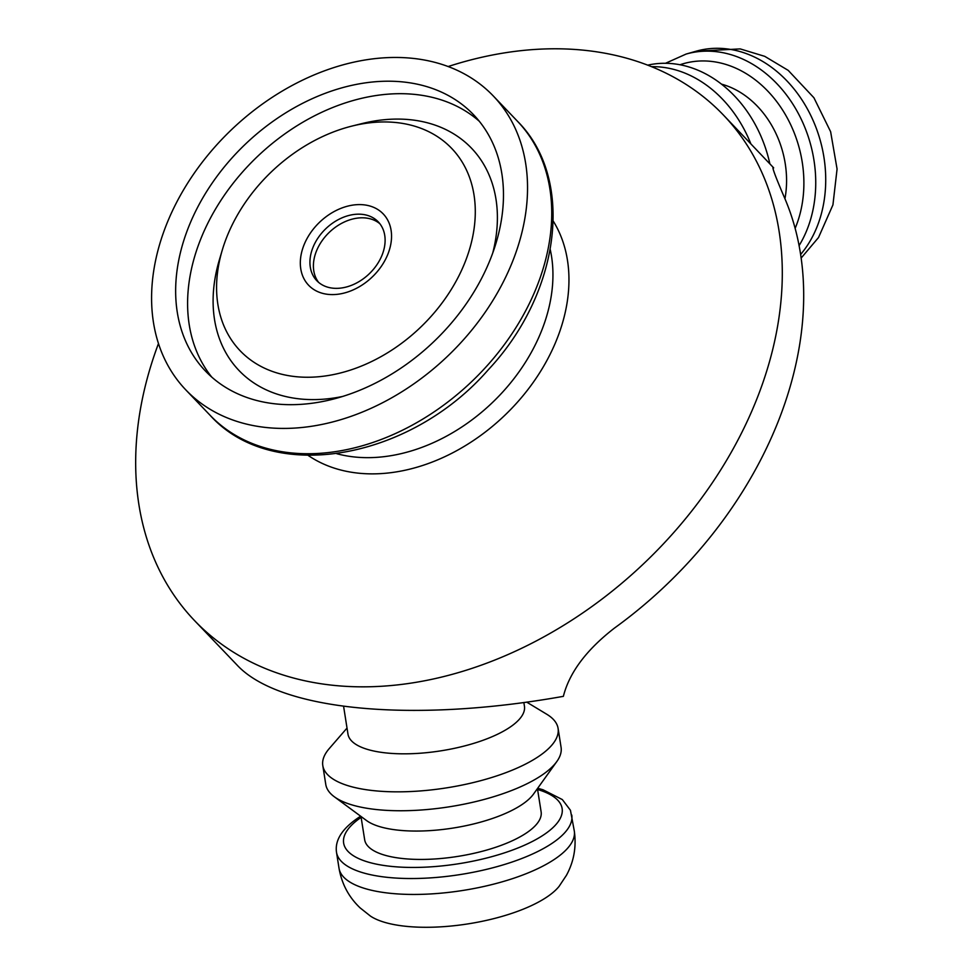 <?xml version="1.0" encoding="UTF-8"?>
<svg xmlns="http://www.w3.org/2000/svg" width="975" height="975" viewBox="0 0 975 975"><rect width="100%" height="100%" fill="white"/><g stroke="black" fill="none" stroke-linecap="round" stroke-linejoin="round"><path stroke-width="1.46" d="M318.618 282.384A42.534 31.31 136.3 0 1 322.725 239.838A42.534 31.31 136.3 0 1 365.686 217.986A42.534 31.31 136.3 0 1 379.909 223.775M266.114 427.501A212.684 156.524 -43.7 0 0 485.782 311.378A212.684 156.524 -43.7 0 0 493.277 95.952A212.684 156.524 -43.7 0 0 413.01 58.378A212.684 156.524 -43.7 0 0 193.342 174.501A212.684 156.524 -43.7 0 0 185.859 389.939A212.684 156.524 -43.7 0 0 266.114 427.501M295.388 376.618A146.372 107.725 -43.7 0 0 465.002 262.324A146.372 107.725 -43.7 0 0 396.484 122.582A146.372 107.725 -43.7 0 0 352.012 126.067A146.372 107.725 -43.7 0 0 222.251 250.161A146.372 107.725 -43.7 0 0 295.388 376.618M403.613 82.01A185.457 136.488 136.3 0 1 473.594 114.77A185.457 136.488 136.3 0 1 467.062 302.616A185.457 136.488 136.3 0 1 275.523 403.882A185.457 136.488 136.3 0 1 205.53 371.122A185.457 136.488 136.3 0 1 212.062 183.263A185.457 136.488 136.3 0 1 403.613 82.01M448.134 66.544A365.808 269.222 136.3 0 1 585.305 50.371A365.808 269.222 136.3 0 1 723.365 114.989A365.808 269.222 136.3 0 1 710.47 485.526A365.808 269.222 136.3 0 1 332.658 685.254A365.808 269.222 136.3 0 1 194.598 620.648A365.808 269.222 136.3 0 1 158.486 343.517M387.916 254.085A51.602 37.976 -43.7 0 0 340.372 208.577A51.602 37.976 -43.7 0 0 309.514 286.138A51.602 37.976 -43.7 0 0 387.916 254.085M194.598 620.648L236.876 664.852C278.96 710.568 411.84 723.389 563.367 696.345C569.388 672.567 586.414 649.813 614.445 628.095A365.808 269.222 -43.7 0 0 785.131 199.18C775.052 175.78 771.237 165.348 773.675 167.871L723.365 114.989M773.102 167.883L773.126 168.931M343.602 706.388L347.977 734.126A89.322 31.005 -9 0 0 385.942 752.919A89.322 31.005 -9 0 0 479.359 741.561A89.322 31.005 -9 0 0 524.44 706.253L523.855 702.5M721.5 84.143A89.322 71.175 74.1 0 1 784.948 198.729M647.705 65.154A119.096 94.904 74.1 0 1 673.189 63.741A119.096 94.904 74.1 0 1 769.823 163.654M651.544 66.678A119.096 94.904 74.1 0 1 661.33 67.117A119.096 94.904 74.1 0 1 750.787 143.666M574.299 831.017A119.096 41.34 -9 0 1 514.191 878.085A119.096 41.34 -9 0 1 389.622 893.234A119.096 41.34 -9 0 1 339.008 868.177C341.737 883.886 348.77 897.122 360.128 907.896L370.512 916.134A102.083 35.429 -9 0 0 405.393 926.25A102.083 35.429 -9 0 0 559.089 886.36L566.438 875.318C573.922 861.559 576.542 846.8 574.299 831.017L570.448 810.274L562.331 799.573L543.014 789.762L537.688 788.251M360.982 816.453L364.662 839.731A89.322 31.005 -9 0 0 402.614 858.524A89.322 31.005 -9 0 0 496.043 847.165A89.322 31.005 -9 0 0 541.125 811.858L537.444 788.58M347.027 728.069L329.221 748.605A119.096 41.34 -9 0 0 322.798 765.57L325.784 784.485A119.096 41.34 -9 0 0 334.218 796.697L366.503 820.523A89.322 31.005 -9 0 0 398.141 830.152A89.322 31.005 -9 0 0 533.459 794.15L556.822 761.536A119.096 41.34 -9 0 0 561.076 747.313L558.09 728.41A119.096 41.34 -9 0 0 546.756 714.248L526.671 702.11M334.218 796.697A119.096 41.34 -9 0 0 376.399 809.543A119.096 41.34 -9 0 0 556.822 761.536M322.798 765.57A119.096 41.34 -9 0 0 373.413 790.628A119.096 41.34 -9 0 0 497.981 775.478A119.096 41.34 -9 0 0 558.09 728.41M362.212 214.354A42.534 31.31 136.3 0 1 378.263 221.873A42.534 31.31 136.3 0 1 382.127 254.962A42.534 31.31 136.3 0 1 332.841 288.173A42.534 31.31 136.3 0 1 316.778 280.666A42.534 31.31 136.3 0 1 318.277 237.583A42.534 31.31 136.3 0 1 362.212 214.354M290.318 452.814A212.684 156.524 136.3 0 1 210.052 415.24C272.427 484.648 409.939 459.761 488.256 369.793C560.259 293.219 575.567 179.205 517.469 121.253A212.684 156.524 136.3 0 1 509.986 336.68A212.684 156.524 136.3 0 1 290.318 452.814M222.251 250.161L219.338 259.959A160.838 118.365 -43.7 0 0 299.703 398.909A160.838 118.365 -43.7 0 0 342.7 396.435M492.765 252.939A160.838 118.365 -43.7 0 0 410.792 119.779A160.838 118.365 -43.7 0 0 361.932 123.593L352.012 126.067M479.298 121.266A185.457 136.488 -43.7 0 0 415.545 94.49A185.457 136.488 -43.7 0 0 200.631 239.302A185.457 136.488 -43.7 0 0 211.77 377.106M336.814 453.716A161.643 118.962 -43.7 0 0 354.266 456.958A161.643 118.962 -43.7 0 0 500.114 394.814A161.643 118.962 -43.7 0 0 550.253 249.612M308.21 455.447A171.563 126.262 -43.7 0 0 358.081 473.131A171.563 126.262 -43.7 0 0 527.585 390.012A171.563 126.262 -43.7 0 0 553.252 221.106M801.133 258.07L818.525 237.522L832.93 204.896L837.074 169.028L830.627 131.722L813.918 97.756L788.202 70.371L764.741 56.343L740.208 48.908L696.089 51.224A119.096 94.904 74.1 0 1 725.68 48.75A119.096 94.904 74.1 0 1 816.77 129.59A119.096 94.904 74.1 0 1 800.609 254.499M696.089 51.224L686.108 54.064A119.096 94.904 74.1 0 1 715.699 51.602A119.096 94.904 74.1 0 1 803.693 124.642A119.096 94.904 74.1 0 1 799.086 245.627M680.014 64.752A110.589 88.128 74.1 0 1 710.982 61.364A110.589 88.128 74.1 0 1 795.137 228.382M339.008 868.177L336.497 852.26A119.096 41.34 -9 0 0 387.099 877.317A119.096 41.34 -9 0 0 511.668 862.168A119.096 41.34 -9 0 0 571.777 815.088M361.128 817.379A110.589 38.378 -9 0 0 390.646 866.324A110.589 38.378 -9 0 0 533.288 840.974A110.589 38.378 -9 0 0 537.591 789.506M517.469 121.253L493.277 95.952M210.052 415.24L185.859 389.939M686.108 54.064L665.523 63.278M360.653 816.209L359.519 816.928C342.432 828.189 334.754 839.975 336.497 852.26"/></g></svg>
